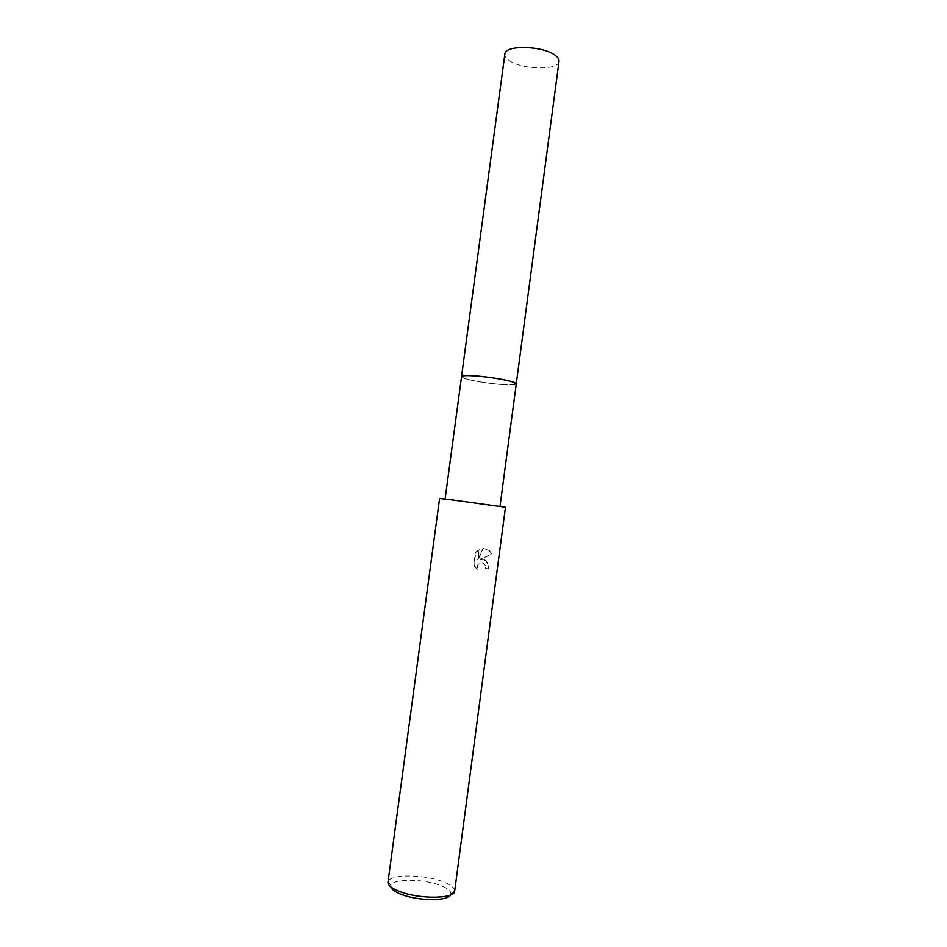 <?xml version="1.0" encoding="UTF-8"?>
<svg xmlns="http://www.w3.org/2000/svg" width="947" height="947" viewBox="0 0 947 947"><rect width="100%" height="100%" fill="white"/><g stroke="black" fill="none" stroke-linecap="round" stroke-linejoin="round"><path stroke-width="0.71" stroke-dasharray="4.74 3.55" d="M516.233 383.902L503.911 384.683C489.102 383.855 466.196 379.889 462.325 377.451L461.544 376.61M503.911 384.683C489.102 383.843 466.196 379.877 462.325 377.439L466.48 378.978C479.94 383.026 516.293 386.707 516.233 383.961L503.911 384.683M487.894 505.106L445.078 499.187L487.894 505.106M483.751 559.417L480.141 559.369L491.742 554.291L489.504 550.503L483.42 548.36L478.057 559.866L479.431 549.544L475.773 552.444L474.08 565.17L477.3 569.419C477.004 564.436 479.004 562.246 483.29 562.849L485.716 566.034L485.823 568.46L488.297 568.887C488.711 565.454 487.918 562.719 485.929 560.683L483.751 559.417M454.678 891.044L454.702 890.63C454.323 887.256 449.766 884.048 441.03 880.994C421.581 874.045 389.383 874.33 388.069 881.74L387.986 882.142M505.473 507.237L439.586 498.453M450.547 894.951L450.914 893.566C450.606 890.511 446.522 887.599 438.662 884.829C421.131 878.508 392.058 878.828 390.945 885.563L390.945 886.996M476.921 569.396L473.701 565.134L475.394 552.409L479.064 549.509L477.69 559.831L483.065 548.325L489.137 550.467L491.363 554.255L479.774 559.334L485.562 560.648C487.551 562.696 488.332 565.43 487.918 568.863L485.456 568.425L485.349 566.01L483.881 563.429C479.253 561.678 476.933 563.666 476.921 569.396L477.3 569.419M559.002 61.306C558.766 70.611 521.963 69.841 509.214 60.454C506.089 58.312 504.644 56.193 504.858 54.086M390.945 885.563L388.069 881.74M450.914 893.566L454.702 890.63"/><path stroke-width="1.42" d="M516.245 383.902L559.002 61.306C559.227 59.353 557.937 57.353 555.143 55.293C542.927 45.563 504.609 44.769 504.858 54.086L461.532 376.598C461.887 375.663 465.817 375.391 473.322 375.793C490.499 376.657 517.583 381.83 516.233 383.902L516.233 383.961C517.926 381.89 490.653 376.657 473.322 375.781C465.687 375.379 461.757 375.663 461.532 376.646L461.532 376.598C460.408 373.686 498.738 377.522 511.842 381.677L516.245 383.902L500.004 506.337M387.986 882.142C387.797 885.445 392.082 888.7 400.83 891.932C420.942 899.461 455.01 898.715 454.678 891.044L505.473 507.237L453.364 500.04L439.586 498.453L387.986 882.142M390.945 886.996C391.774 889.695 395.609 892.299 402.463 894.808C419.379 901.13 448.12 901.106 450.547 894.951M461.544 376.61L445.102 499.01"/></g></svg>
